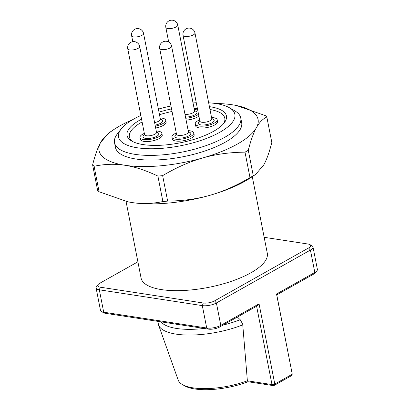 <?xml version="1.0" encoding="UTF-8"?>
<svg xmlns="http://www.w3.org/2000/svg" width="410" height="410" viewBox="0 0 410 410"><rect width="100%" height="100%" fill="white"/><g stroke="black" fill="none" stroke-linecap="round" stroke-linejoin="round"><path stroke-width="0.61" d="M157.85 321.358L158.526 324.94L178.191 380.08A47.601 16.426 -11.1 0 0 182.399 384.544L184.561 385.795A45.577 15.723 -11.1 0 0 248.009 381.741L247.373 380.798L242.699 324.12L240.229 319.723L237.067 316.786M141.552 119.161A50.64 17.471 -11.1 0 0 139.938 120.043A50.64 17.471 -11.1 0 0 131.748 141.06A50.64 17.471 -11.1 0 0 213.513 131.338A50.64 17.471 -11.1 0 0 224.178 122.923A50.64 17.471 -11.1 0 0 209.423 106.661M196.902 105.975A50.64 17.471 -11.1 0 0 193.643 106.072M171.544 108.911A50.64 17.471 -11.1 0 0 158.998 112.14M223.342 123.928A48.616 16.774 -11.1 0 0 209.981 109.516M197.42 108.619A48.616 16.774 -11.1 0 0 194.155 108.686M172.041 111.464A48.616 16.774 -11.1 0 0 159.505 114.723M142.096 121.954A48.616 16.774 -11.1 0 0 141.778 122.134A48.616 16.774 -11.1 0 0 132.901 141.67M140.83 115.492A59.25 20.444 -11.1 0 0 133.686 119.079A59.25 20.444 -11.1 0 0 121.206 128.924L117.378 133.865A64.314 22.191 -11.1 0 0 114.528 142.736A64.314 22.191 -11.1 0 0 156.779 155.241A64.314 22.191 -11.1 0 0 224.357 137.524A64.314 22.191 -11.1 0 0 240.752 117.972A64.314 22.191 -11.1 0 0 234.766 110.833L229.349 107.707A59.25 20.444 -11.1 0 0 208.664 102.807M121.206 128.924A59.25 20.444 -11.1 0 0 147.549 148.702A59.25 20.444 -11.1 0 0 219.765 132.297A59.25 20.444 -11.1 0 0 229.349 107.707M114.528 142.736L115.446 147.4A64.314 22.191 -11.1 0 0 157.691 159.905A64.314 22.191 -11.1 0 0 225.274 142.188A64.314 22.191 -11.1 0 0 241.669 122.636L240.752 117.972M126.039 201.407L141.066 278A64.314 22.191 -11.1 0 0 183.316 290.505A64.314 22.191 -11.1 0 0 250.899 272.788A64.314 22.191 -11.1 0 0 267.289 253.236L252.268 176.664M182.399 384.544A47.601 16.426 -11.1 0 0 247.373 380.798L271.989 384.575L274.803 384.047L259.064 303.82L220.785 325.366A10.127 3.495 168.9 0 1 206.712 328.015L103.709 312.2A10.127 3.495 168.9 0 1 101.429 311.492A10.127 3.495 168.9 0 1 100.486 310.37L96.094 287.984A10.127 3.495 -11.1 0 0 99.317 289.814L202.32 305.624A10.127 3.495 -11.1 0 0 216.393 302.975L310.416 250.064A10.127 3.495 -11.1 0 0 312.994 246.984A10.127 3.495 -11.1 0 0 312.051 245.856L309.888 244.606A8.103 2.793 168.9 0 1 308.576 247.968L214.553 300.884A8.103 2.793 168.9 0 1 203.293 303.005L100.296 287.19A8.103 2.793 168.9 0 1 98.077 284.607A8.103 2.793 168.9 0 1 99.779 283.264L137.893 261.816M175.234 324.028A50.64 17.471 -11.1 0 0 181.984 325.063M188.195 130.662A11.142 3.844 168.9 0 1 190.24 130.836A11.142 3.844 168.9 0 1 193.786 132.85L194.15 134.716A11.142 3.844 168.9 0 1 187.975 139.564A11.142 3.844 168.9 0 1 175.828 141.019A11.142 3.844 168.9 0 1 172.287 139.005L171.918 137.14A11.142 3.844 168.9 0 1 176.269 133.004M193.786 132.85A11.142 3.844 168.9 0 1 187.611 137.698A11.142 3.844 168.9 0 1 175.465 139.154A11.142 3.844 168.9 0 1 171.918 137.14M198.886 116.091A11.142 3.844 168.9 0 1 186.119 120.094M194.335 109.603A11.142 3.844 168.9 0 1 196.38 109.777A11.142 3.844 168.9 0 1 197.707 110.07M198.522 114.226A11.142 3.844 168.9 0 1 185.756 118.229M160.146 117.993A11.142 3.844 168.9 0 1 162.191 118.167A11.142 3.844 168.9 0 1 165.732 120.176L166.101 122.042A11.142 3.844 168.9 0 1 155.672 128.007M165.732 120.176A11.142 3.844 168.9 0 1 155.303 126.142M156.266 131.031A11.142 3.844 168.9 0 1 158.311 131.205A11.142 3.844 168.9 0 1 161.853 133.219L162.222 135.085A11.142 3.844 168.9 0 1 156.046 139.928A11.142 3.844 168.9 0 1 143.9 141.388A11.142 3.844 168.9 0 1 140.353 139.374L139.989 137.509A11.142 3.844 168.9 0 1 144.34 133.373M161.853 133.219A11.142 3.844 168.9 0 1 155.682 138.062A11.142 3.844 168.9 0 1 143.536 139.518A11.142 3.844 168.9 0 1 139.989 137.509M211.555 117.521A11.142 3.844 168.9 0 1 213.595 117.69A11.142 3.844 168.9 0 1 217.141 119.705L217.51 121.57A11.142 3.844 168.9 0 1 211.334 126.418A11.142 3.844 168.9 0 1 199.188 127.874A11.142 3.844 168.9 0 1 195.642 125.86L195.278 123.994A11.142 3.844 168.9 0 1 199.624 119.858M217.141 119.705A11.142 3.844 168.9 0 1 210.971 124.553A11.142 3.844 168.9 0 1 198.824 126.008A11.142 3.844 168.9 0 1 195.278 123.994M139.682 46.504L156.517 132.327A6.078 2.096 168.9 0 1 153.15 134.972A6.078 2.096 168.9 0 1 146.524 135.766A6.078 2.096 168.9 0 1 144.592 134.67L127.756 48.846A6.078 2.096 -11.1 0 0 129.688 49.943A6.078 2.096 -11.1 0 0 138.134 48.354A6.078 2.096 -11.1 0 0 139.682 46.504A6.078 6.078 0 0 0 132.548 41.712A6.078 6.078 0 0 0 127.756 48.846M144.515 134.275L143.331 135.807A8.103 2.793 -11.1 0 0 145.55 138.385A8.103 2.793 -11.1 0 0 155.667 136.832A8.103 2.793 -11.1 0 0 158.116 132.901L156.441 131.933M194.97 32.995L211.806 118.813A6.078 2.096 168.9 0 1 208.439 121.457A6.078 2.096 168.9 0 1 201.812 122.252A6.078 2.096 168.9 0 1 199.88 121.155L183.044 35.332A6.078 2.096 -11.1 0 0 184.977 36.428A6.078 2.096 -11.1 0 0 193.417 34.84A6.078 2.096 -11.1 0 0 194.97 32.995A6.078 6.078 0 0 0 187.836 28.198A6.078 6.078 0 0 0 183.044 35.332M199.803 120.76L198.619 122.293A8.103 2.793 -11.1 0 0 200.838 124.876A8.103 2.793 -11.1 0 0 210.95 123.318A8.103 2.793 -11.1 0 0 213.405 119.392L211.729 118.423M171.611 46.135L188.451 131.958A6.078 2.096 168.9 0 1 185.079 134.603A6.078 2.096 168.9 0 1 178.458 135.397A6.078 2.096 168.9 0 1 176.52 134.301L159.685 48.477A6.078 2.096 -11.1 0 0 161.617 49.574A6.078 2.096 -11.1 0 0 170.063 47.985A6.078 2.096 -11.1 0 0 171.611 46.135A6.078 6.078 0 0 0 164.477 41.343A6.078 6.078 0 0 0 159.685 48.477M176.443 133.906L175.26 135.438A8.103 2.793 -11.1 0 0 177.479 138.021A8.103 2.793 -11.1 0 0 187.595 136.463A8.103 2.793 -11.1 0 0 190.05 132.538L188.374 131.569M143.561 33.466A6.078 6.078 0 0 0 136.427 28.674A6.078 6.078 0 0 0 131.636 35.803A6.078 2.096 -11.1 0 0 133.568 36.905A6.078 2.096 -11.1 0 0 142.014 35.311A6.078 2.096 -11.1 0 0 143.561 33.466L160.397 119.289A6.078 2.096 168.9 0 1 154.601 122.559M177.755 25.082A6.078 6.078 0 0 0 170.621 20.285A6.078 6.078 0 0 0 165.825 27.419A6.078 2.096 -11.1 0 0 167.762 28.515A6.078 2.096 -11.1 0 0 176.203 26.927A6.078 2.096 -11.1 0 0 177.755 25.082L194.591 110.9A6.078 2.096 168.9 0 1 191.46 113.462A6.078 2.096 168.9 0 1 185.002 114.39M185.53 117.091A8.103 2.793 -11.1 0 0 194.612 114.984A8.103 2.793 -11.1 0 0 196.19 111.479L194.514 110.51M155.103 125.111A8.103 2.793 -11.1 0 0 161.996 119.863L160.32 118.895M248.009 381.741L273.701 385.687L291.161 375.857L292.263 374.217L274.803 384.047L273.701 385.687L271.989 384.575L256.614 306.219L259.064 303.82M276.765 294.877L292.263 374.217L276.524 293.996L276.765 294.877L313.701 274.09A8.103 2.793 -11.1 0 0 315.408 272.742L316.94 270.769A10.127 3.495 168.9 0 1 314.808 272.45L276.524 293.996M101.429 311.492L103.597 312.748A8.103 2.793 -11.1 0 0 105.416 313.312L208.418 329.122A8.103 2.793 -11.1 0 0 219.678 327.006L256.614 306.219M264.163 237.303L308.064 244.042A8.103 2.793 168.9 0 1 309.888 244.606M98.077 284.607L96.545 286.585A10.127 3.495 -11.1 0 0 96.094 287.984M312.994 246.984L317.386 269.37A10.127 3.495 168.9 0 1 316.94 270.769M202.663 157.963C189.83 161.581 176.49 167.475 162.647 175.634A92.168 31.801 168.9 0 1 157.901 176.08C145.786 170.35 134.762 166.742 124.83 165.256A81.026 27.957 -11.1 0 0 202.663 157.963A81.026 27.957 -11.1 0 0 256.393 127.725C253.498 132.871 250.792 140.394 248.286 150.296A92.168 31.801 168.9 0 1 245.006 152.141C229.6 152.325 215.486 154.268 202.663 157.963M124.83 165.256C114.882 163.692 104.632 164.031 94.085 166.281A92.168 31.801 168.9 0 1 92.614 164.881C95.12 154.98 97.826 147.457 100.722 142.311A81.026 27.957 -11.1 0 0 124.83 165.256M100.722 142.311L108.829 132.917L113.816 129.581A81.026 27.957 -11.1 0 0 100.722 142.311M132.609 119.699A81.026 27.957 -11.1 0 0 113.816 129.581M236.529 105.539L265.357 115.605A92.168 31.801 168.9 0 1 266.823 117.004C262.748 118.931 259.274 122.503 256.393 127.725A81.026 27.957 -11.1 0 0 236.442 105.524A81.026 27.957 -11.1 0 0 232.285 104.781A81.026 27.957 -11.1 0 0 215.306 103.474M162.647 175.634L167.644 201.1A92.168 31.801 168.9 0 1 162.898 201.541L157.901 176.08M94.085 166.281L99.076 191.747A92.168 31.801 168.9 0 1 97.606 190.348L92.614 164.881M248.286 150.296L253.277 175.762A92.168 31.801 168.9 0 1 250.003 177.607L245.006 152.141M253.277 175.762L255.604 174.429L263.712 165.04C266.608 159.89 269.308 152.371 271.82 142.47L266.823 117.004M99.076 191.747L127.812 201.792L132.148 202.566A81.026 27.957 168.9 0 1 127.992 201.828A81.026 27.957 168.9 0 1 127.905 201.807M167.644 201.1C183.055 200.915 197.164 198.973 209.987 195.278A81.026 27.957 168.9 0 1 132.148 202.566C142.096 204.134 152.346 203.79 162.898 201.541M255.604 174.429L250.618 177.771A81.026 27.957 168.9 0 1 209.987 195.278C222.82 191.654 236.16 185.766 250.003 177.607M196.267 102.746A59.25 20.444 -11.1 0 0 193.028 102.93M170.97 105.995A59.25 20.444 -11.1 0 0 158.403 109.111M158.526 324.94A56.293 19.424 -11.1 0 0 242.802 324.848M160.93 321.835A54.156 18.686 -11.1 0 0 204.129 328.466M223.148 325.053A54.156 18.686 -11.1 0 0 240.229 319.723M308.576 247.968L310.416 250.064L314.808 272.45L313.701 274.09M214.553 300.884L216.393 302.975L220.785 325.366L219.678 327.006M203.293 303.005L202.32 305.624L206.712 328.015L208.418 329.122M100.296 287.19L99.317 289.814L103.709 312.2L105.416 313.312M168.695 42.051L165.825 27.419M132.784 41.671L131.636 35.803"/></g></svg>
